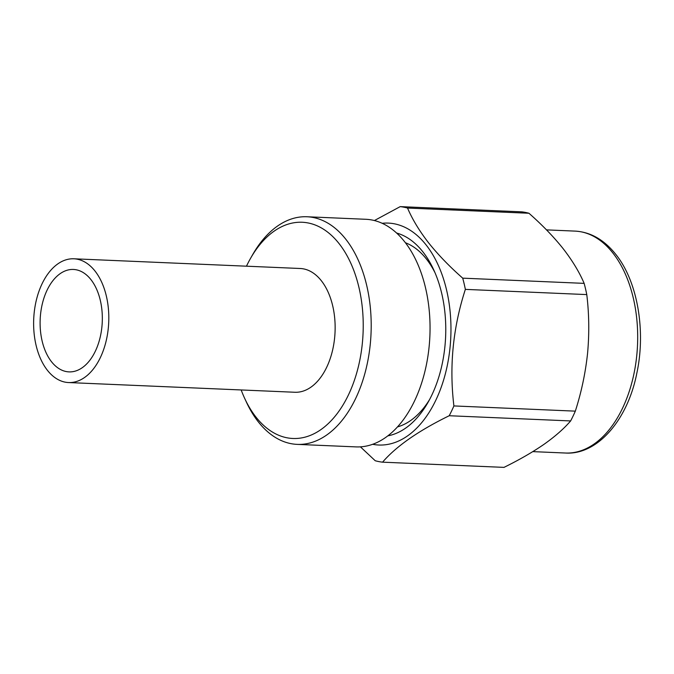 <?xml version="1.0" encoding="UTF-8"?>
<svg xmlns="http://www.w3.org/2000/svg" width="674" height="674" viewBox="0 0 674 674"><rect width="100%" height="100%" fill="white"/><g stroke="black" fill="none" stroke-linecap="round" stroke-linejoin="round"><path stroke-width="1.01" d="M297.192 444.377L356.041 446.896A113.914 69.026 -87.5 0 0 414.459 401.106A113.914 69.026 -87.5 0 0 424.393 283.341A113.914 69.026 -87.5 0 0 365.797 219.286L306.948 216.758A113.914 69.026 92.5 0 1 365.544 280.822A113.914 69.026 92.5 0 1 355.611 398.587A113.914 69.026 92.5 0 1 297.192 444.377A113.914 69.026 92.5 0 1 246.372 402.041L244.628 398.275A108.219 65.58 -87.5 0 0 348.407 394.989A108.219 65.58 -87.5 0 0 341.356 246.65A108.219 65.58 -87.5 0 0 250.635 258.193A108.219 65.58 -87.5 0 0 246.676 265.758A108.219 65.58 -87.5 0 0 246.473 266.188M250.635 258.193L252.691 254.595A113.914 69.026 92.5 0 1 306.948 216.758M241.166 389.951A108.219 65.58 -87.5 0 0 244.628 398.275M372.68 444.301A111.067 67.307 -87.5 0 0 445.009 375.106A111.067 67.307 -87.5 0 0 426.195 245.05A111.067 67.307 -87.5 0 0 382.158 223.296M374.399 220.55L400.213 206.623A128.153 77.662 92.5 0 1 407.534 208.047C412.395 219.412 419.422 231.005 428.597 242.825C438.159 254.789 449.541 266.567 462.726 278.16A128.153 77.662 92.5 0 1 465.355 289.382C452.953 327.682 449.137 366.53 453.905 405.933A128.153 77.662 92.5 0 1 449.213 415.732C418.495 430.77 396.287 446.247 382.571 462.17A128.153 77.662 92.5 0 1 375.241 460.746L360.422 446.854M396.539 233.002A102.524 62.126 92.5 0 1 422.918 251.899A102.524 62.126 92.5 0 1 433.677 269.735A102.524 62.126 92.5 0 1 427.99 402.445A102.524 62.126 92.5 0 1 387.845 435.859M434.974 272.667A93.981 56.953 -87.5 0 0 426.423 259.035A93.981 56.953 -87.5 0 0 405.386 242.741M382.571 462.17L503.992 467.377C519.132 459.929 532.418 452.288 543.842 444.436C555.005 436.55 563.936 428.715 570.634 420.938A128.153 77.662 -87.5 0 0 575.326 411.14C581.409 392.184 585.495 372.848 587.585 353.142C589.379 333.36 589.11 313.84 586.776 294.589A128.153 77.662 -87.5 0 0 584.147 283.366C579.362 272.127 572.336 260.535 563.085 248.588C553.64 236.759 542.267 224.981 528.955 213.254A128.153 77.662 -87.5 0 0 521.634 211.83L400.213 206.623M397.492 426.912A93.981 56.953 -87.5 0 0 429.532 399.631M570.634 420.938L449.213 415.732M575.326 411.14L453.905 405.933M586.776 294.589L465.355 289.382M584.147 283.366L462.726 278.16M528.955 213.254L407.534 208.047M85.682 274.293A51.258 31.063 -87.5 0 0 73.415 269.457A51.258 31.063 -87.5 0 0 41.291 308.877A51.258 31.063 -87.5 0 0 56.759 367.052A51.258 31.063 -87.5 0 0 69.018 371.888A51.258 31.063 -87.5 0 0 101.142 332.476A51.258 31.063 -87.5 0 0 85.682 274.293M53.743 376.715A61.941 37.533 -87.5 0 0 68.563 382.554A61.941 37.533 -87.5 0 0 107.377 334.927A61.941 37.533 -87.5 0 0 88.69 264.638A61.941 37.533 -87.5 0 0 73.87 258.791A61.941 37.533 -87.5 0 0 35.056 306.417A61.941 37.533 -87.5 0 0 53.743 376.715M68.563 382.554L294.892 392.26A61.941 37.533 -87.5 0 0 333.706 344.633A61.941 37.533 -87.5 0 0 315.019 274.335A61.941 37.533 -87.5 0 0 300.2 268.496L73.87 258.791M575.023 231.106C590.483 231.966 604.064 239.717 615.775 254.359C637.343 281.016 645.995 330.159 636.93 372.722C627.713 420.349 597.13 455.152 565.511 453.029A111.067 67.307 -87.5 0 0 632.928 378.367A111.067 67.307 -87.5 0 0 612.919 253.053A111.067 67.307 -87.5 0 0 575.023 231.106L546.496 229.876M565.511 453.029L532.805 451.622"/></g></svg>
